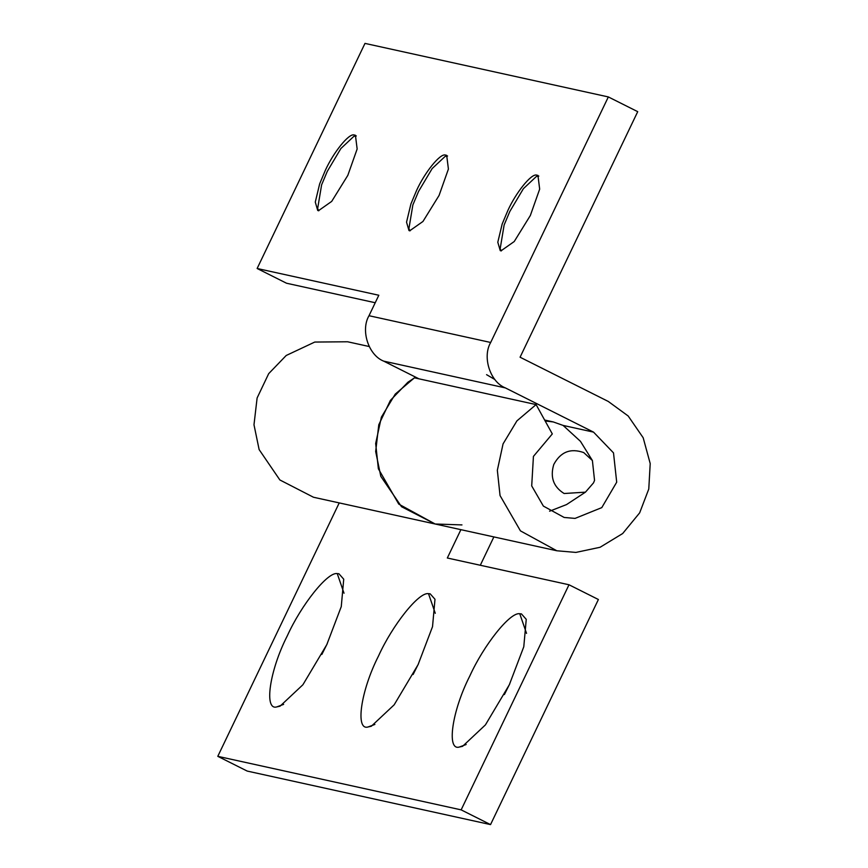 <?xml version="1.0" encoding="UTF-8"?>
<svg xmlns="http://www.w3.org/2000/svg" width="868" height="868" viewBox="0 0 868 868"><rect width="100%" height="100%" fill="white"/><g stroke="black" fill="none" stroke-linecap="round" stroke-linejoin="round"><path stroke-width="1.3" d="M585.444 492.156L564.124 493.512C553.426 486.861 549.976 477.183 553.773 464.488C560.554 451.892 570.536 447.931 583.73 452.586L592.399 460.528L594.547 480.384L593.517 482.868L585.444 492.156L566.544 504.579L549.585 511.198M545.147 420.969L553.274 421.935L563.115 425.428L580.453 441.324L592.399 460.528M502.181 224.009L507.834 210.544C515.885 192.696 531.194 173.557 536.511 175.076L537.943 175.412L539.668 189.126L530.348 215.492L514.225 241.532L500.955 250.874L500.239 250.613L497.798 242.226L502.181 224.009M501.303 250.928L500.163 248.758L504.134 224.986L509.798 211.521L523.404 188.66L536.402 176.464L538.833 176.085M410.922 203.937L416.575 190.461C424.636 172.623 439.946 153.484 445.251 155.003L446.684 155.339L448.409 169.054L439.089 195.419L422.966 221.459L409.696 230.801L408.98 230.541L406.539 222.154L410.922 203.937M410.043 230.855L408.904 228.675L412.875 204.913L418.539 191.448L432.145 168.587L445.154 156.392L447.573 156.012M319.663 183.864L325.316 170.388C333.377 152.551 348.686 133.412 353.992 134.931L355.424 135.267L357.149 148.981L347.829 175.347L331.706 201.387L318.437 210.729L317.721 210.468L315.279 202.081L319.663 183.864M318.795 210.783L317.645 208.602L321.616 184.841L327.279 171.376L340.885 148.515L353.894 136.319L356.314 135.94M418.929 378.817L383.689 361.142C368.488 355.229 360.415 330.241 369.009 315.713L490.68 342.48C482.098 357.008 490.17 381.996 505.371 387.909L593.538 432.123L613.502 452.879L616.703 482.185L601.784 507.617L575.072 518.402L564.157 517.458L543.368 506.087L531.704 485.906L533.429 456.394L552.308 433.924L536.099 404.586L516.927 420.871L503.06 443.895L497.342 470.282L500.044 495.552L520.442 530.869L556.822 550.768L575.918 552.417L600.081 547.274L622.671 533.538L639.662 512.847L648.776 489.031L650.208 463.577L643.177 437.754L628.182 415.989L608.24 401.428L520.073 357.215L637.72 111.668L608.338 96.934L490.68 342.48M486.568 374.661L494.923 379.555M415.588 377.135L407.895 382.235L390.372 400.419L378.795 424.734L375.67 451.534L380.813 476.358L401.526 506.717L435.15 524.001L398.77 504.113L378.372 468.796L375.67 443.515L381.388 417.139L395.255 394.105L414.427 377.83L536.099 404.586M608.338 96.934L364.983 43.4L257.134 268.494L378.817 295.25L369.009 315.713M257.134 268.494L286.527 283.228L375.226 302.737M504.384 694.563L509.776 683.8M526.54 633.38L519.769 613.752L521.418 613.893L526.247 619.34L523.784 646.758L509.332 684.744L485.418 724.899L462.579 746.328L459.346 747.033C446.358 751.026 451.924 711.066 469.783 676.053C483.736 645.195 510.2 611.766 519.769 613.752M413.125 674.49L418.517 663.727M435.28 613.307L428.51 593.679L430.159 593.82L434.987 599.267L432.524 626.674L418.072 664.671L394.159 704.827L371.32 726.245L368.086 726.961C355.099 730.954 360.665 690.993 378.524 655.969C392.477 625.123 418.94 591.694 428.51 593.679M321.865 654.418L327.258 643.655M344.021 593.235L337.251 573.607L338.9 573.748L343.728 579.195L341.265 606.602L326.813 644.599L302.899 684.754L280.06 706.172L276.827 706.888C263.839 710.881 269.406 670.91 287.265 635.897C301.218 605.05 327.681 571.621 337.251 573.607M480.297 565.263L493.87 536.923M460.897 529.664L447.324 558.005L568.996 584.772L598.388 599.506L490.539 824.6L461.147 809.866L568.996 584.772M556.833 550.768L435.15 524.001L461.96 524.912M490.539 824.6L247.185 771.066L217.792 756.332L339.225 502.897M435.15 524.001L313.478 497.245L279.854 479.95L259.131 449.591L253.988 424.777L257.112 397.978L268.689 373.652L286.212 355.479L314.769 342.057L347.612 341.775M461.147 809.866L217.792 756.332M505.371 387.909L383.689 361.142M563.115 425.428L593.538 432.123M466.149 744.516L459.346 747.033M374.889 724.444L368.086 726.961M283.63 704.371L276.827 706.888M544.637 420.036L553.274 421.935M369.171 346.516L347.667 341.786"/></g></svg>
